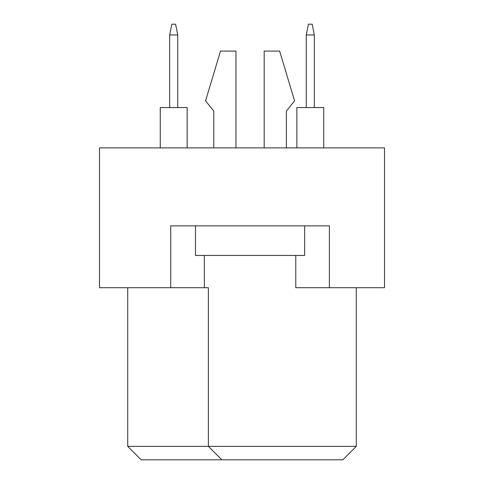 <?xml version="1.0" encoding="UTF-8"?>
<svg xmlns="http://www.w3.org/2000/svg" width="484" height="484" viewBox="0 0 484 484"><rect width="100%" height="100%" fill="white"/><g stroke="black" fill="none" stroke-linecap="round" stroke-linejoin="round"><path stroke-width="0.73" d="M170.743 287.714L170.743 225.865L329.386 225.865L329.386 287.714L384.514 287.714L384.514 147.886L99.486 147.886L99.486 287.714L208.386 287.714L208.386 446.357L356.278 446.357L356.278 287.714M295.778 255.443L295.778 287.714L329.386 287.714M127.722 287.714L127.722 446.357L208.386 446.357L221.835 459.8L141.165 459.8L127.722 446.357M204.357 255.443L204.357 287.714M356.278 446.357L342.835 459.8L221.835 459.8M286.365 111.054L286.365 147.886L286.365 111.054L294.568 100.835L279.643 51.086L264.185 51.086L264.185 147.886M213.765 111.054L213.765 147.886L213.765 111.054L205.567 100.835L220.486 51.086L235.95 51.086L235.95 147.886M304.654 225.865L304.654 255.443L195.482 255.443L195.482 225.865M296.855 147.886L296.855 107.557L323.742 107.557L323.742 147.886M306.263 107.557L306.263 34.957L314.334 34.957L312.18 24.2L308.417 24.2L306.263 34.957M314.334 107.557L314.334 34.957M160.258 147.886L160.258 107.557L187.145 107.557L187.145 147.886M169.666 107.557L169.666 34.957L177.737 34.957L175.583 24.2L171.82 24.2L169.666 34.957M177.737 107.557L177.737 34.957"/></g></svg>
